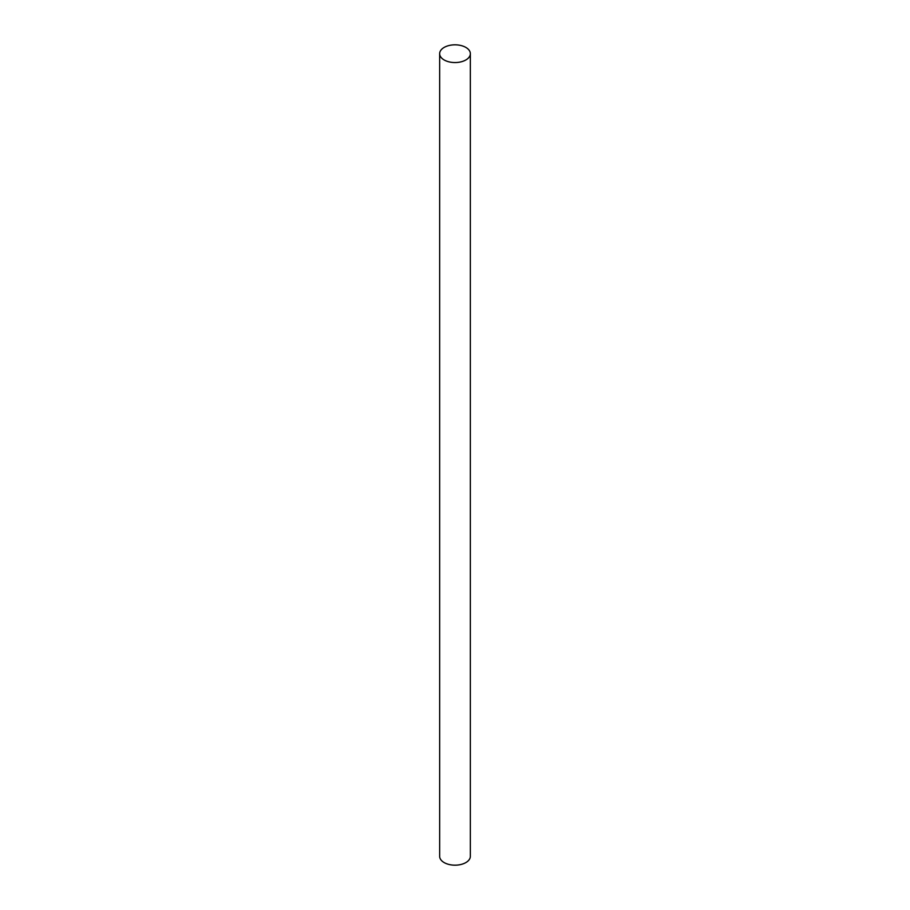 <?xml version="1.0" encoding="UTF-8"?>
<svg xmlns="http://www.w3.org/2000/svg" width="910" height="910" viewBox="0 0 910 910"><rect width="100%" height="100%" fill="white"/><g stroke="black" fill="none" stroke-linecap="round" stroke-linejoin="round"><path stroke-width="1.36" d="M444.148 59.958A15.345 8.861 0 0 0 460.87 61.88A15.345 8.861 0 0 0 470.345 53.69A15.345 8.861 0 0 0 465.852 47.422A15.345 8.861 0 0 0 449.13 45.5A15.345 8.861 0 0 0 439.655 53.69A15.345 8.861 0 0 0 444.148 59.958M439.655 53.69L439.655 856.31A15.345 8.861 0 0 0 444.148 862.578A15.345 8.861 0 0 0 460.87 864.5A15.345 8.861 0 0 0 470.345 856.31L470.345 53.69"/></g></svg>
